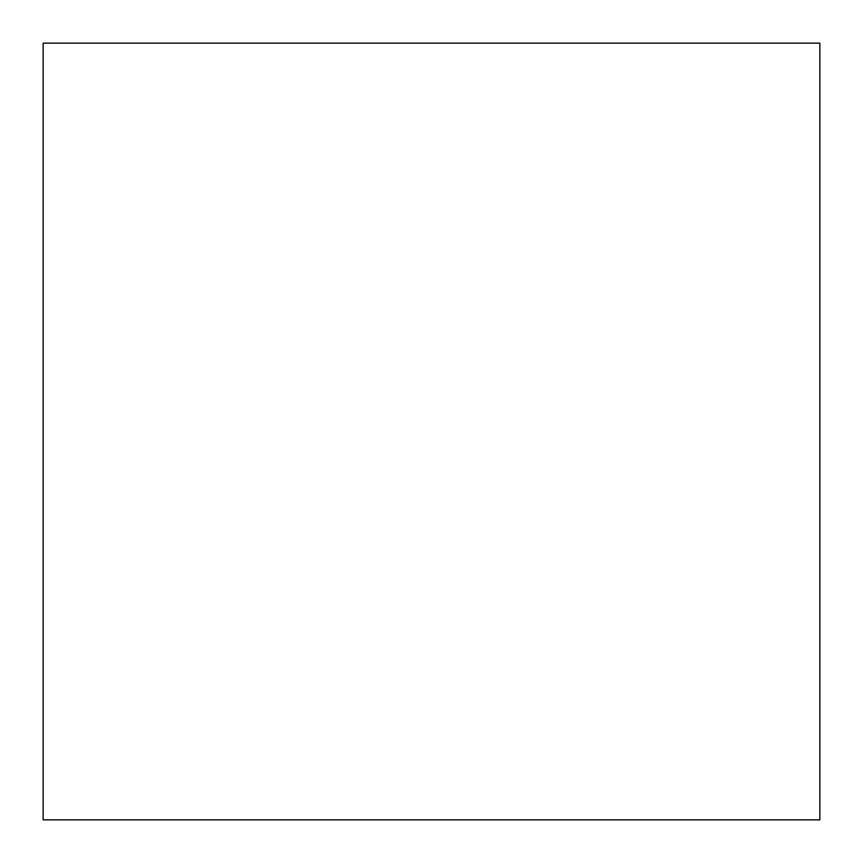 <?xml version="1.0" encoding="UTF-8"?>
<svg xmlns="http://www.w3.org/2000/svg" width="863" height="863" viewBox="0 0 863 863"><rect width="100%" height="100%" fill="white"/><g stroke="black" fill="none" stroke-linecap="round" stroke-linejoin="round"><path stroke-width="1.29" d="M43.15 43.15L43.15 819.85L819.85 819.85L819.85 43.15L43.15 43.15L43.15 819.85L819.85 819.85L819.85 43.15L43.15 43.15"/></g></svg>
